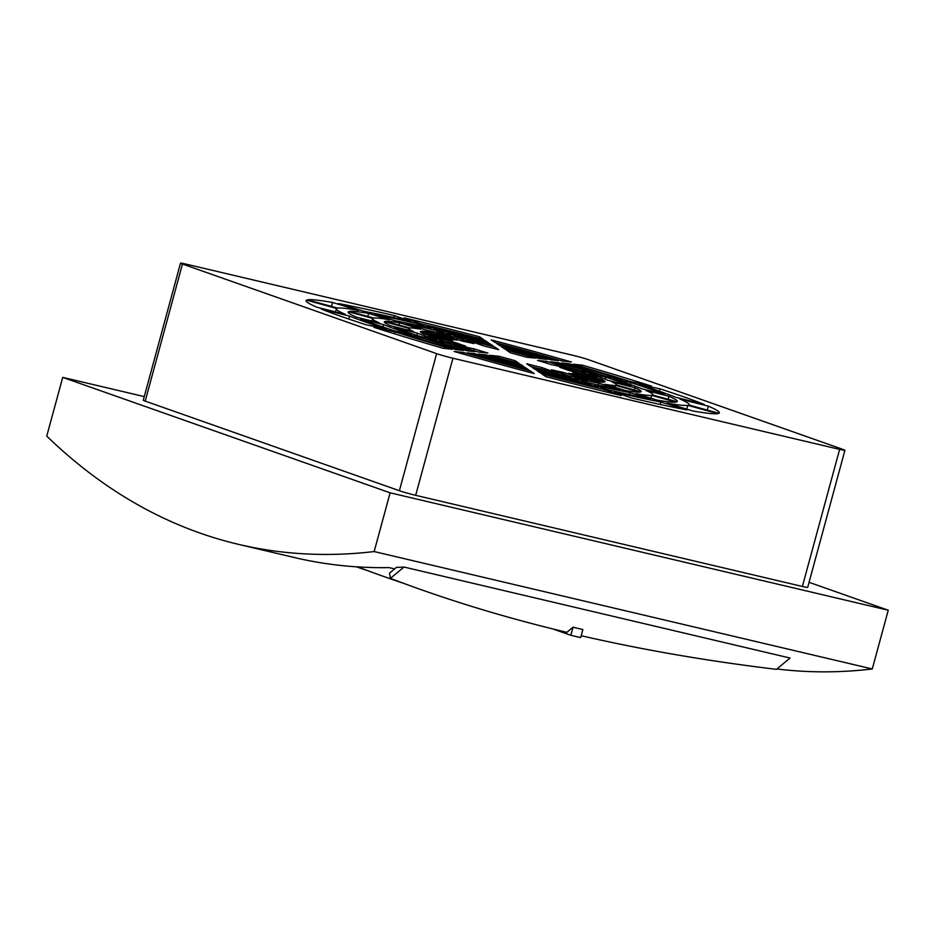 <?xml version="1.0" encoding="UTF-8"?>
<svg xmlns="http://www.w3.org/2000/svg" width="935" height="935" viewBox="0 0 935 935"><rect width="100%" height="100%" fill="white"/><g stroke="black" fill="none" stroke-linecap="round" stroke-linejoin="round"><path stroke-width="1.4" d="M540.313 372.913L537.087 370.739A145.287 7.258 15.2 0 0 584.761 382.695L598.166 387.429A170.579 8.52 -164.8 0 1 540.313 372.913M467.173 352.869L474.758 353.687A145.287 7.258 15.2 0 0 525.423 367.665L528.661 369.839A170.579 8.52 -164.8 0 1 467.173 352.869M403.043 333.596L419.955 337.231A145.287 7.258 15.2 0 0 463.585 350.45L455.988 349.643A170.579 8.52 -164.8 0 1 403.043 333.596M360.641 318.893L383.525 324.644A145.287 7.258 15.2 0 0 411.47 334.496L394.558 330.861A170.579 8.52 -164.8 0 1 360.641 318.893M348.358 311.694L372.679 318.403A145.287 7.258 15.2 0 0 372.516 318.636A145.287 7.258 15.2 0 0 379.411 322.937L356.527 317.187A170.579 8.52 -164.8 0 1 348.112 312.009A170.579 8.52 -164.8 0 1 348.358 311.694L348.171 312.395M368.635 313.412L389.568 319.758A145.287 7.258 15.2 0 0 373.755 318.064L349.433 311.355A170.579 8.52 -164.8 0 1 368.635 313.412L367.817 316.427M417.442 323.709L430.86 328.442A145.287 7.258 15.2 0 0 395.622 320.857L374.69 314.511A170.579 8.52 -164.8 0 1 417.442 323.709L417.01 325.298M485.125 340.539L488.362 342.713A145.287 7.258 15.2 0 0 440.689 330.756L427.272 326.023A170.579 8.52 -164.8 0 1 485.125 340.539L484.786 341.789M650.76 398.941A170.579 8.52 -164.8 0 1 608.007 389.743L594.59 385.021A145.287 7.258 15.2 0 0 629.816 392.595L650.76 398.941M676.005 402.097A170.579 8.52 -164.8 0 1 656.814 400.04L635.87 393.693A145.287 7.258 15.2 0 0 651.695 395.388L676.005 402.097M668.922 396.265A170.579 8.52 -164.8 0 1 677.326 401.454A170.579 8.52 -164.8 0 1 677.092 401.758L652.77 395.049A145.287 7.258 15.2 0 0 652.934 394.815A145.287 7.258 15.2 0 0 646.038 390.514L668.922 396.265L668.104 399.28M630.891 382.602A170.579 8.52 -164.8 0 1 664.808 394.558L641.924 388.808A145.287 7.258 15.2 0 0 613.979 378.955L630.891 382.602L630.365 384.507M569.462 363.808A170.579 8.52 -164.8 0 1 622.406 379.855L605.494 376.221A145.287 7.258 15.2 0 0 561.865 363.002L569.462 363.808L569.099 365.117M496.789 343.624A170.579 8.52 -164.8 0 1 558.277 360.583L550.68 359.776A145.287 7.258 15.2 0 0 500.015 345.798L496.789 343.624M479.561 336.799L483.57 339.499A182.769 9.128 15.2 0 0 420.808 323.744L404.165 317.877A214.15 10.706 -164.8 0 1 479.561 336.799L479.141 338.341M571.355 361.985L561.935 360.98A182.769 9.128 15.2 0 0 495.234 342.572L491.226 339.873A214.15 10.706 -164.8 0 1 571.355 361.985M651.531 386.132L630.552 381.609A182.769 9.128 15.2 0 0 573.12 364.206L582.54 365.211A214.15 10.706 -164.8 0 1 651.531 386.132M704.219 404.446L675.83 397.328A182.769 9.128 15.2 0 0 639.037 384.355L660.028 388.867A214.15 10.706 -164.8 0 1 704.219 404.446M718.98 413.317L688.814 404.995A182.769 9.128 15.2 0 0 689.095 404.645A182.769 9.128 15.2 0 0 679.944 399.035L708.333 406.152A214.15 10.706 -164.8 0 1 719.377 412.873A214.15 10.706 -164.8 0 1 718.98 413.317M692.893 410.979L666.912 403.102A182.769 9.128 15.2 0 0 687.728 405.334L717.905 413.656A214.15 10.706 -164.8 0 1 692.893 410.979M631.113 397.889L614.47 392.022A182.769 9.128 15.2 0 0 660.858 402.003L686.839 409.881A214.15 10.706 -164.8 0 1 631.113 397.889M338.61 303.571A214.15 10.706 -164.8 0 1 394.336 315.562L410.979 321.43A182.769 9.128 15.2 0 0 364.592 311.449L338.61 303.571M307.545 299.796A214.15 10.706 -164.8 0 1 332.556 302.473L358.537 310.35A182.769 9.128 15.2 0 0 337.71 308.129L307.545 299.796M317.105 307.299A214.15 10.706 -164.8 0 1 306.072 300.579A214.15 10.706 -164.8 0 1 306.47 300.135L336.635 308.457A182.769 9.128 15.2 0 0 336.355 308.807A182.769 9.128 15.2 0 0 345.494 314.429L317.105 307.299M365.421 324.585A214.15 10.706 -164.8 0 1 321.219 309.006L349.608 316.135A182.769 9.128 15.2 0 0 386.4 329.108L365.421 324.585M442.909 348.241A214.15 10.706 -164.8 0 1 373.906 327.332L394.886 331.843A182.769 9.128 15.2 0 0 452.33 349.258L442.909 348.241M534.224 373.579A214.15 10.706 -164.8 0 1 454.094 351.466L463.515 352.483A182.769 9.128 15.2 0 0 530.215 370.879L534.224 373.579M621.284 395.575A214.15 10.706 -164.8 0 1 545.888 376.653L541.879 373.953A182.769 9.128 15.2 0 0 604.641 389.708L621.284 395.575M572.524 355.218L185.82 264.067A12.19 0.608 15.2 0 0 180.525 263.144A12.19 0.608 15.2 0 0 182.454 264.032L436.633 353.64A12.19 0.608 15.2 0 0 452.926 358.245L839.63 449.384A12.19 0.608 15.2 0 0 844.924 450.308A12.19 0.608 15.2 0 0 842.996 449.431L588.816 359.811A12.19 0.608 15.2 0 0 572.524 355.218M501.581 346.838A133.097 6.65 -164.8 0 1 547.022 359.379L539.425 358.572A107.817 5.388 15.2 0 0 504.806 349.012L501.581 346.838M558.207 362.605A133.097 6.65 -164.8 0 1 597.336 374.467L580.413 370.833A107.817 5.388 15.2 0 0 550.61 361.798L558.207 362.605L557.844 363.925M605.822 377.202A133.097 6.65 -164.8 0 1 630.891 386.05L607.995 380.3A107.817 5.388 15.2 0 0 588.91 373.568L605.822 377.202L605.272 379.248M635.005 387.744A133.097 6.65 -164.8 0 1 641.165 391.625A133.097 6.65 -164.8 0 1 641.048 391.812L616.714 385.103A107.817 5.388 15.2 0 0 616.761 384.998A107.817 5.388 15.2 0 0 612.109 382.006L635.005 387.744L634.397 389.977M639.961 392.151A133.097 6.65 -164.8 0 1 625.772 390.631L604.828 384.285A107.817 5.388 15.2 0 0 615.627 385.442L639.961 392.151M619.718 389.533A133.097 6.65 -164.8 0 1 588.115 382.731L574.698 378.009A107.817 5.388 15.2 0 0 598.774 383.186L619.718 389.533M578.286 380.416A133.097 6.65 -164.8 0 1 535.533 369.687L532.295 367.513A107.817 5.388 15.2 0 0 564.869 375.683L578.286 380.416M489.917 343.764L493.154 345.938A107.817 5.388 15.2 0 0 460.581 337.769L447.152 333.035A133.097 6.65 -164.8 0 1 489.917 343.764L489.578 345.015M437.323 330.721L450.752 335.455A107.817 5.388 15.2 0 0 426.676 330.277L405.72 323.919A133.097 6.65 -164.8 0 1 437.323 330.721L436.879 332.357M399.666 322.82L420.621 329.178A107.817 5.388 15.2 0 0 409.81 328.021L385.477 321.301A133.097 6.65 -164.8 0 1 399.666 322.82L399.058 325.053M384.402 321.64L408.735 328.349A107.817 5.388 15.2 0 0 408.677 328.454A107.817 5.388 15.2 0 0 413.34 331.446L390.444 325.707A133.097 6.65 -164.8 0 1 384.285 321.827A133.097 6.65 -164.8 0 1 384.402 321.64L384.297 322.061M394.558 327.414L417.442 333.152A107.817 5.388 15.2 0 0 436.54 339.884L419.616 336.249A133.097 6.65 -164.8 0 1 394.558 327.414M428.113 338.984L445.025 342.619A107.817 5.388 15.2 0 0 474.84 351.665L467.243 350.847A133.097 6.65 -164.8 0 1 428.113 338.984M478.428 354.073L486.013 354.891A107.817 5.388 15.2 0 0 520.631 364.44L523.869 366.613A133.097 6.65 -164.8 0 1 478.428 354.073M467.056 340.048A95.627 4.78 -164.8 0 1 494.708 346.99L498.729 349.69A64.246 3.214 15.2 0 0 483.734 345.927L467.056 340.048M506.373 350.064A95.627 4.78 -164.8 0 1 535.767 358.175L526.323 357.17A64.246 3.214 15.2 0 0 510.393 352.775L506.373 350.064M457.215 337.734L473.905 343.613A64.246 3.214 15.2 0 0 462.825 341.228L436.785 333.339A95.627 4.78 -164.8 0 1 457.215 337.734L456.771 339.393M546.94 361.401A95.627 4.78 -164.8 0 1 572.255 369.08L551.218 364.557A64.246 3.214 15.2 0 0 537.496 360.396L546.94 361.401L546.484 363.084M430.731 332.241L456.771 340.13A64.246 3.214 15.2 0 0 451.804 339.604L421.545 331.259A95.627 4.78 -164.8 0 1 430.731 332.241L430.334 333.678M580.74 371.814A95.627 4.78 -164.8 0 1 596.951 377.53L568.492 370.389A64.246 3.214 15.2 0 0 559.703 367.291L580.74 371.814L580.319 373.357M420.469 331.586L450.717 339.943A64.246 3.214 15.2 0 0 452.844 341.357L424.373 334.216A95.627 4.78 -164.8 0 1 420.446 331.656A95.627 4.78 -164.8 0 1 420.469 331.586L420.434 331.726M601.065 379.236A95.627 4.78 -164.8 0 1 605.003 381.796A95.627 4.78 -164.8 0 1 604.968 381.866L574.721 373.521A64.246 3.214 15.2 0 0 572.606 372.095L601.065 379.236L600.679 380.674M428.487 335.922L456.946 343.063A64.246 3.214 15.2 0 0 465.735 346.16L444.698 341.637A95.627 4.78 -164.8 0 1 428.487 335.922M603.893 382.193A95.627 4.78 -164.8 0 1 594.718 381.211L568.679 373.322A64.246 3.214 15.2 0 0 573.646 373.848L603.893 382.193M453.194 344.384L474.22 348.907A64.246 3.214 15.2 0 0 487.941 353.056L478.498 352.051A95.627 4.78 -164.8 0 1 453.194 344.384M588.664 380.113A95.627 4.78 -164.8 0 1 568.223 375.718L551.545 369.839A64.246 3.214 15.2 0 0 562.625 372.224L588.664 380.113M489.683 355.277L499.126 356.282A64.246 3.214 15.2 0 0 515.056 360.688L519.077 363.388A95.627 4.78 -164.8 0 1 489.683 355.277M530.741 366.462L526.721 363.762A64.246 3.214 15.2 0 0 541.704 367.525L558.394 373.404A95.627 4.78 -164.8 0 1 530.741 366.462M584.375 384.098L584.761 382.695M474.758 353.687L474.419 354.938M525.096 368.881L525.423 367.665M419.955 337.231L419.534 338.762M383.525 324.644L382.882 326.969M629.29 394.547L629.816 392.595M650.912 398.252L651.695 395.388M582.096 366.824L582.54 365.211M659.385 391.216L660.028 388.867M707.269 410.079L708.333 406.152M686.711 409.109L687.728 405.334M660.192 404.458L660.858 402.003M393.799 317.514L394.336 315.562M331.493 306.411L332.556 302.473M306.189 301.163L306.47 300.135M349.608 316.135L348.813 319.069M394.886 331.843L394.371 333.748M463.515 352.483L463.082 354.038M529.806 372.399L530.215 370.879M604.162 391.449L604.641 389.708M180.525 263.144L143.277 400.227A12.19 0.608 15.2 0 0 145.206 401.103L399.385 490.723A12.19 0.608 15.2 0 0 415.678 495.316L802.382 586.467A12.19 0.608 15.2 0 0 807.688 587.379L844.924 450.308M615.101 387.394L615.627 385.442M598.26 385.045L598.774 383.186M564.495 377.062L564.869 375.683M417.442 333.152L416.858 335.338M445.025 342.619L444.628 344.115M486.013 354.891L485.674 356.13M520.304 365.655L520.631 364.44M494.288 348.556L494.708 346.99M450.717 339.943L450.495 340.772M456.946 343.063L456.642 344.209M573.4 374.76L573.646 373.848M474.22 348.907L473.753 350.648M562.239 373.614L562.625 372.224M499.126 356.282L498.706 357.825M514.647 362.196L515.056 360.688M541.26 369.173L541.704 367.525M809.067 582.306L888.25 610.228L390.129 492.815L62.715 377.378L144.259 396.604M62.715 377.378L46.75 436.119A1193.843 668.385 -76.7 0 0 238.554 544.369L294.583 557.576A1193.843 668.385 -76.7 0 0 389.077 567.592L394.617 568.901M888.25 610.228L872.285 668.969A1193.843 668.385 103.3 0 1 776.88 668.969M238.554 544.369A1193.843 668.385 -76.7 0 0 374.164 551.557L390.129 492.815M374.164 551.557L872.285 668.969M357.591 566.89A1419.856 700.502 170.7 0 0 404.037 583.487M404.013 567.042L390.386 578.344L389.533 573.12L396.44 567.393A1193.843 668.385 -76.7 0 0 404.013 567.042L790.063 658.041L776.436 669.343A1419.856 700.502 170.7 0 1 581.184 635.718M356.352 566.809A1419.856 700.502 170.7 0 0 367.782 570.712M573.026 627.221L582.856 629.535L580.67 637.6L570.841 635.286L573.026 627.221L566.832 632.364A1419.856 700.502 170.7 0 1 390.386 578.344M552.924 628.974L570.841 635.286M145.206 401.103L182.454 264.032M839.63 449.384L802.382 586.467M452.926 358.245L415.678 495.316M436.633 353.64L399.385 490.723M371.861 321.044L372.516 318.636M335.501 311.916L336.355 308.807M408.221 330.16L408.677 328.454"/></g></svg>
